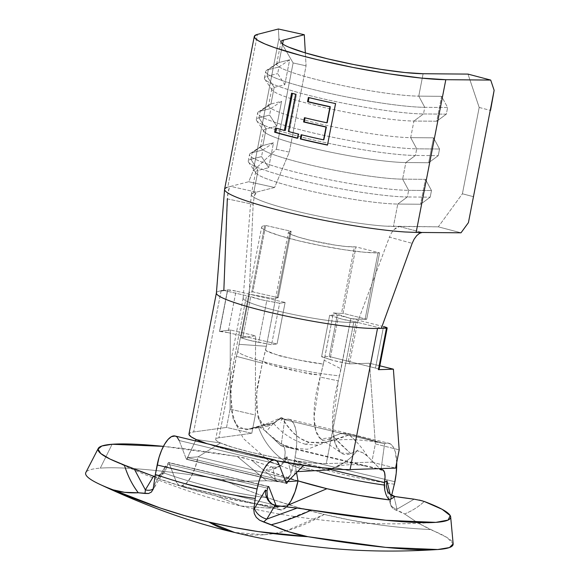 <?xml version="1.0" encoding="UTF-8"?>
<svg xmlns="http://www.w3.org/2000/svg" width="580" height="580" viewBox="0 0 580 580"><rect width="100%" height="100%" fill="white"/><g stroke="black" fill="none" stroke-linecap="round" stroke-linejoin="round"><path stroke-width="0.43" stroke-dasharray="2.9 2.17" d="M175.059 436A28.927 10.694 103.5 0 1 179.169 440.524L279.089 464.558L179.169 440.524L186.318 459.077A1.704 0.631 103.5 0 0 186.637 459.353L286.404 483.35L186.637 459.353A1.704 0.631 103.5 0 0 187.608 457.642L198.085 456.844L195.134 467.712L190.943 477.05L186.144 483.445L181.468 485.917L178.379 484.865L176.081 481.298L272.861 504.571L176.081 481.298A28.927 10.694 103.5 0 0 180.191 485.815A28.927 10.694 103.5 0 0 181.468 485.917L281.387 509.95A28.927 10.694 -76.5 0 1 280.111 509.849A28.927 10.694 -76.5 0 1 276.094 505.572M275.993 505.325L278.291 508.892L281.387 509.95A28.927 10.694 -76.5 0 0 286.629 506.92L281.387 509.95L181.468 485.917A28.927 10.694 103.5 0 0 198.085 456.844L187.608 457.642L285.49 481.183L187.608 457.642L198.085 456.844L297.997 480.878A629.184 580.478 85.7 0 1 265.778 470.17L297.997 480.892L198.085 456.844L297.997 480.878L198.085 456.844L187.608 457.642L285.49 481.183L187.608 457.642L195.424 440.901L186.637 459.353A1.704 0.631 103.5 0 1 186.557 459.346L286.476 483.379M185.448 487.599L155.092 477.427L152.475 475.825A641.262 237.104 103.5 0 0 155.092 477.427A627.98 579.369 -94.3 0 0 216.246 495.958L185.448 487.599M269.504 508.182L240.99 505.992L216.246 495.958L240.99 505.992L269.504 508.182L288.245 505.049L269.504 508.182M274.036 481.11L266.532 480.74L280.793 481.828L284.954 480.624L288.412 478.058L290.718 474.454A11.912 8.932 166.7 0 1 275.551 479.979L251.307 460.012L275.551 479.979L272.513 467.11L271.36 466.784A541.822 297.322 28.7 0 1 251.307 460.012L237.35 456.518L266.532 480.74L244.144 481.298L222.06 479.457C239.468 487.243 256.258 493.885 272.44 499.38L298.171 507.529L324.191 514.438A672.133 248.523 -76.5 0 1 286.201 530.86L324.191 514.438A655.748 604.991 85.7 0 1 222.06 479.457A187.173 20.59 11 0 0 100.289 468.132A187.173 20.59 11 0 0 85.862 472.461A187.173 20.59 -169 0 1 100.289 468.132L112.1 444.265L100.289 468.132A187.173 20.59 -169 0 1 222.06 479.457L244.144 481.298L266.532 480.74L237.35 456.518A179.597 19.756 -169 0 0 163.437 446.361L237.35 456.518L244.405 457.983L271.36 466.784L265.778 470.17L270.889 469.829L275.971 468.263L280.575 465.32L283.801 460.897L284.534 458.512L329.918 469.43L284.555 458.381A629.416 232.725 103.5 0 0 287.064 456.779L291.037 473.592L294.524 460.186A615.902 568.226 -94.3 0 0 394.443 484.22L390.688 498.495L390.188 502.526L391.029 506.13L393.247 508.87L404.586 513.945L418.289 523.189L447.071 537.558L453.147 543.844A187.173 20.59 11 0 0 430.193 529.518A655.748 604.991 85.7 0 1 324.191 514.438L350.458 520.108L376.913 524.509C393.689 526.945 411.452 528.612 430.193 529.518L418.289 523.189L404.586 513.945C411.843 511.052 418.405 506.898 424.27 501.475C418.68 506.717 412.119 510.878 404.586 513.945L400.86 511.893L396.611 510.473L396.988 509.182L414.163 499.184L419.862 500.185M264.335 534.745L273.528 533.643L286.172 530.867A672.133 248.523 -76.5 0 1 273.528 533.643A672.133 248.523 -76.5 0 1 264.335 534.745A672.133 248.523 -76.5 0 1 234.624 532.462L264.335 534.745M278.618 522.711L311.329 510.066M307.791 509.501L304.195 508.972M276.544 481.588L275.551 479.979A11.912 8.932 -13.3 0 0 290.718 474.454L291.037 473.592L287.064 456.779L284.961 461.288L281.568 464.921C278.458 467.096 275.442 467.828 272.513 467.11L275.551 479.979L276.544 481.588L280.793 481.828L284.954 480.624L288.412 478.058L290.718 474.454L294.524 460.186L296.293 449.261L296.8 441.25L296.51 434.05L295.43 427.982L293.611 423.342L291.131 420.326L288.115 419.079L284.693 419.652L281.097 445.824L283.228 446.042L284.664 448.558L285.135 452.936L284.555 458.381A13.616 5.032 103.5 0 0 282.482 445.672A13.616 5.032 103.5 0 0 281.097 445.824L381.009 469.858L367.495 456.221C364.748 453.444 361.275 451.624 357.077 450.762L350.683 453.589C333.079 461.303 326.7 425.002 338.299 380.872L339.438 375.84A62.959 6.924 -169 0 1 275.05 364.588A62.959 6.924 -169 0 1 237.706 351.335M391.652 495.421L390.188 502.526L391.029 506.13L393.247 508.87L396.611 510.473L396.988 509.182L414.163 499.184M247.399 502.498L216.246 495.958A627.98 579.369 -94.3 0 0 278.813 507.188L247.399 502.498M272.564 504.419L278.813 507.188A641.262 237.104 -76.5 0 1 276.196 505.586L278.813 507.188L275.275 505.977L272.042 504.034L269.301 501.337L267.438 497.915A619.694 571.728 85.7 0 1 164.14 473.07A619.694 571.728 -94.3 0 0 267.438 497.915M393.95 496.321L396.988 509.182A11.912 8.932 166.7 0 1 390.18 503.23A11.912 8.932 166.7 0 1 390.688 498.495A11.912 8.932 -13.3 0 0 390.173 503.186A11.912 8.932 -13.3 0 0 396.988 509.182L393.95 496.321M319.58 471.873A615.902 568.226 85.7 0 1 283.801 460.897A615.902 568.226 -94.3 0 0 319.58 471.873M390.188 494.399L390.949 497.625L390.188 494.399M396.705 462.55L395.342 452.016L393.523 447.376L391.05 444.36L388.027 443.113L384.605 443.685L381.19 468.567L384.605 443.685A40.839 15.102 -76.5 0 1 388.767 443.236A40.839 15.102 -76.5 0 1 396.705 462.55M394.443 484.22A615.902 568.226 -94.3 0 1 294.524 460.186L295.002 457.714L394.922 481.748L295.002 457.714A40.839 15.102 103.5 0 0 288.847 419.202A40.839 15.102 103.5 0 0 284.693 419.652L384.605 443.685L284.693 419.652L281.097 445.824L266.3 431.875L281.097 445.824L381.009 469.858M422.218 500.801L424.27 501.475M128.745 466.769L126.44 465.878M387.817 491.441L389.92 494.167M272.513 467.11L277.204 467.052L281.568 464.921L284.961 461.288L287.064 456.779A629.416 232.725 -76.5 0 1 284.555 458.381L283.801 460.897L280.575 465.32L278.175 467.103L270.889 469.829L265.778 470.17A641.262 237.104 103.5 0 0 271.36 466.784L272.513 467.11M267.554 488.215L167.642 464.181L167.083 467.03L164.14 473.07L159.232 476.905L155.092 477.427L159.232 476.905L161.631 475.44L164.14 473.07L167.083 467.03A629.416 232.725 -76.5 0 1 165.539 466.023L154.664 484.206A11.912 7.141 30.9 0 1 154.128 487.729A11.912 7.141 30.9 0 1 153.345 488.693A11.912 7.141 -149.1 0 0 154.077 487.809A11.912 7.141 -149.1 0 0 154.664 484.206L165.539 466.023L164.372 470.46L165.539 466.023A629.416 232.725 -76.5 0 0 167.083 467.03L167.642 464.181L267.554 488.215M267.177 497.046L267.003 491.064M174.493 435.913L177.161 437.226M176.081 481.298L168.932 462.738L168.28 462.68L167.642 464.181A1.704 0.631 103.5 0 1 168.693 462.477A1.704 0.631 103.5 0 1 168.932 462.738L268.272 486.635L168.932 462.738L176.081 481.298M179.169 440.524L186.318 459.077L286.23 483.111L186.318 459.077A1.704 0.631 103.5 0 0 186.557 459.346M161.813 474.027L164.372 470.46L161.813 474.027L158.043 476.115L154.969 476.383L161.813 474.027M274.188 422.827L281.865 417.716L284.693 419.652L281.865 417.716L286.998 425.191L292.864 432.317L300.063 438.378L309.111 442.308L319.515 443.098L325.619 442.286L340.511 438.052L350.798 434.297L384.605 443.685L348.036 433.644L357.418 442.845M258.419 427.025L262.262 428.569L266.3 431.875L262.262 428.569L258.419 427.025L248.704 429.055L258.419 427.025M356.135 451.936A62.959 56.477 67.4 0 1 331.876 468.43A62.959 56.477 67.4 0 1 303.572 469.285A62.959 56.477 67.4 0 1 258.695 427.793M237.72 351.379L239.069 344.317L266.336 346.296L262.878 361.064L265.589 350.161C265.952 352.988 303.18 362.036 323.394 364.066L333.406 312.932A35.735 3.929 11 0 0 341.511 313.338L354.423 246.928A35.735 3.929 -169 0 1 314.592 241.273A35.735 3.929 -169 0 1 288.383 232.283A35.735 3.929 -169 0 1 290.109 231.456L277.196 297.866A35.735 3.929 11 0 0 275.478 298.693A35.735 3.929 11 0 0 275.522 299.012L266.336 346.296L239.069 344.317L248.835 294.06L275.522 299.012L265.604 350.385L278.538 355.547L282.547 356.577L301.114 360.448L323.394 364.066L320.711 374.97C301.288 373.237 263.24 364.044 262.878 361.064L256.991 388.361L256.454 408.9L260.268 422.269L268.018 426.068L273.709 423.581L264.089 425.669L258.049 417.339L256.382 394.61L262.254 363.145L236.321 356.337L230.594 391.993L232.993 418.397L239.221 428.417L248.704 429.055L246.13 429.802L236.437 425.647L231.217 410.053L231.014 385.91L236.321 356.337L237.72 351.379A62.959 6.924 11 0 0 275.203 364.624A62.959 6.924 11 0 0 339.438 375.84L350.82 318.594L341.055 368.844L324.213 360.224L333.406 312.932L350.82 318.594A62.959 6.924 11 0 0 365.103 319.297L378.008 252.894A62.959 6.924 -169 0 1 307.835 242.926A62.959 6.924 -169 0 1 261.66 227.092A62.959 6.924 -169 0 1 264.69 225.635L251.785 292.044A62.959 6.924 11 0 0 248.755 293.494A62.959 6.924 11 0 0 248.835 294.06L237.72 351.379L236.321 356.337L262.254 363.145L262.878 361.064L265.401 363.051L269.548 364.523L303.282 372.599L312.461 374.419L320.711 374.97L320.138 377.065L338.299 380.872L332.55 427.329L335.211 443.642L341.185 452.936L350.683 453.589L357.077 450.762L362.826 452.755L367.495 456.221L379.784 468.618M258.615 427.576A62.959 56.477 -112.6 0 0 303.572 469.285A62.959 56.477 -112.6 0 0 344.034 462.724A62.959 56.477 -112.6 0 0 358.157 449.319M367.495 456.221C362.5 448.18 356.011 440.655 348.036 433.644L350.798 434.297L325.619 442.286L309.111 442.308C299.164 439.756 290.08 431.556 281.865 417.716L280.452 417.977L273.709 423.581L275.094 422.508L248.704 429.055L275.094 422.508L279.067 418.985L281.467 417.629C275.34 421.254 270.287 426.003 266.3 431.875M320.138 377.065C308.285 417.897 314.433 449.935 331.593 437.501L320.726 438.915L315.89 431.114L314.019 417.187L320.138 377.065L324.213 360.224L341.055 368.844L338.299 380.872L320.138 377.065M350.683 453.589L341.562 445.215L333.181 436.486L331.593 437.501L333.181 436.486L350.683 453.589M350.82 318.594A62.959 6.924 11 0 0 365.103 319.297L366.676 319.268L343.084 313.301L341.511 313.338A35.735 3.929 -169 0 1 333.406 312.932L350.82 318.594M365.103 319.297L378.008 252.894L379.581 252.858L366.676 319.268L365.103 319.297M366.676 319.268L379.581 252.858L355.997 246.892L343.084 313.301L366.676 319.268M343.084 313.301L355.997 246.892L354.423 246.928L341.511 313.338L343.084 313.301M277.196 297.866L290.109 231.456L291.145 231.297L278.233 297.7L277.196 297.866L278.233 297.7L291.145 231.297L265.727 225.468L252.822 291.878L278.233 297.7L252.822 291.878L265.727 225.468L264.69 225.635L251.785 292.044L252.822 291.878L251.785 292.044A62.959 6.924 11 0 0 248.835 294.06L275.522 299.012A35.735 3.929 -169 0 1 277.196 297.866M378.008 252.894L379.581 252.858L355.997 246.892L346.332 246.529L335.138 245.123L309.72 240.149L298.954 237.263L291.522 234.624L288.434 232.602L291.145 231.297L265.727 225.468L264.69 225.635C262.298 226.012 261.312 226.686 261.739 227.65C262.175 228.614 263.987 229.803 267.184 231.217L280.278 235.864L299.244 240.946L321.508 245.775L344.034 249.704L363.762 252.184L378.008 252.894M348.036 433.644L340.279 433.688L333.181 436.486L340.279 433.688L344.114 433.282L348.036 433.644M273.709 423.581C282.315 433.528 292.943 440.438 305.602 444.309A59.559 22.018 -76.5 0 1 309.111 442.308A59.559 22.018 103.5 0 0 305.602 444.309L318.108 445.186L328.171 441.409L331.593 437.501M197.969 440.307L196.083 439.488L220.581 442.968L233.008 447.419L251.256 452.32L272.738 456.982L294.423 460.73L303.688 465.37L295.923 464.159M276.479 460.745L240.78 453.118L207.132 443.722A86.782 9.548 11 0 0 276.479 460.745A86.782 9.548 -169 0 1 240.78 453.118A86.782 9.548 -169 0 1 207.147 443.722L240.78 453.118L276.479 460.745M196.083 439.488L220.581 442.968L198.085 456.844L220.581 442.968A59.559 6.554 11 0 0 251.256 452.32A59.559 6.554 11 0 0 294.423 460.73L296.532 472.591L294.423 460.73L303.688 465.37M379.117 369.474A6.808 0.747 11 0 0 375.47 368.082L383.539 326.576L375.47 368.082L379.117 369.482M251.307 194.496A78.271 8.613 11 0 0 300.186 212.106A78.271 8.613 11 0 0 384.975 226.113L438.306 226.838L461.013 232.805L438.306 226.838L462.405 193.785L473.759 196.765L462.405 193.785L479.189 107.452L467.995 74.102L479.189 107.452L462.405 193.785L438.306 226.838L393.421 226.461L397.778 204.051A78.271 8.613 -169 0 1 310.626 191.095A78.271 8.613 -169 0 1 255.679 171.956A78.271 8.613 -169 0 1 258.027 170.433L253.67 192.85L251.35 194.256A78.271 8.613 11 0 0 251.321 194.365A78.271 8.613 11 0 0 299.642 211.975A78.271 8.613 11 0 0 384.975 226.113L393.421 226.461L397.778 204.051L420.609 204.24L425.452 179.336L402.622 179.147L405.848 162.545A78.271 8.613 -169 0 1 318.695 149.589A78.271 8.613 -169 0 1 263.748 130.449A78.271 8.613 -169 0 1 266.097 128.927L262.87 145.529A78.271 8.613 11 0 0 260.521 147.052A78.271 8.613 11 0 0 315.462 166.192A78.271 8.613 11 0 0 402.622 179.147L405.848 162.545L428.678 162.733L433.521 137.83L410.691 137.641L413.917 121.039L423.494 113.956L424.785 107.315A87.631 9.643 -169 0 1 327.207 92.815A87.631 9.643 -169 0 1 265.691 71.391A87.631 9.643 -169 0 1 268.322 69.687L279.002 62.524A78.271 8.613 11 0 0 276.653 64.039A78.271 8.613 11 0 0 331.601 83.179A78.271 8.613 11 0 0 418.76 96.135A78.271 8.613 -169 0 1 327.548 82.251A78.271 8.613 -169 0 1 277.305 63.198A78.271 8.613 -169 0 1 279.002 62.524L268.322 69.687L278.973 66.947L268.322 69.687L267.032 76.328L277.682 73.587L267.032 76.328L274.166 87.42L270.933 104.023A78.271 8.613 11 0 0 268.583 105.546A78.271 8.613 11 0 0 323.531 124.685A78.271 8.613 11 0 0 410.691 137.641L413.917 121.039A78.271 8.613 -169 0 1 326.757 108.083A78.271 8.613 -169 0 1 271.817 88.943A78.271 8.613 -169 0 1 274.166 87.42L284.809 84.687L277.682 73.587L278.973 66.947L289.652 59.783L279.002 62.524L282.619 43.92L279.002 62.524L289.652 59.783L284.809 84.687L274.166 87.42L270.933 104.023L281.583 101.29L276.74 126.194L266.097 128.927L262.87 145.529L273.513 142.796L268.678 167.692L258.027 170.433L253.67 192.85L274.608 187.463L248.697 181.736L230.572 186.398L229.455 187.579L227.701 194.329L223.844 290.45L249.386 296.365L223.844 290.45L221.096 290.826L193.662 431.94L226.533 427.438L230.086 409.175L230.311 329.962L219.479 331.448L227.548 289.942A6.808 0.747 -169 0 1 227.715 289.92L219.646 331.426A6.808 0.747 11 0 0 219.479 331.448L227.548 289.942L223.844 290.45L227.548 289.942A6.808 0.747 -169 0 1 227.715 289.92L236.053 291.102L227.983 332.608L277.044 343.969L271.563 344.716L249.233 340.257L241.026 337.799L249.095 296.293L250.741 296.677L242.672 338.183L241.026 337.799L246.928 336.994L277.044 343.969L271.563 344.716L258.658 342.323L266.727 300.817A17.016 1.871 -169 0 1 250.741 296.677L242.672 338.183A17.016 1.871 11 0 0 258.658 342.323L266.727 300.817L279.625 303.217L271.563 344.716L279.625 303.217L285.113 302.463L277.044 343.969L285.113 302.463L236.053 291.102L285.113 302.463L279.625 303.217L261.703 299.802L250.487 296.568M227.983 332.608A6.808 0.747 11 0 0 219.646 331.426L227.715 289.92A6.808 0.747 -169 0 1 236.053 291.102L227.983 332.608L219.646 331.426A6.808 0.747 11 0 0 219.479 331.448L230.311 329.962L255.562 335.805L246.928 336.994L227.983 332.608M246.348 296.67L218.921 437.791L246.348 296.67L249.095 296.293L253.163 204.356L254.315 196.011L255.316 193.292L256.418 192.139L230.572 186.398L227.766 187.123L257.455 34.387L227.766 187.123L230.572 186.398L256.418 192.139L274.608 187.463L289.289 152.141L276.334 149.278L293.118 62.952L278.929 38.548L293.118 62.952L276.334 149.278L253.206 170.89L278.929 38.548L278.385 29L278.929 38.548L253.206 170.89L248.697 181.736L230.572 186.398C229.868 186.521 229.165 187.847 228.448 190.37L227.317 198.889L253.163 204.356L249.095 296.293L241.026 337.799L255.562 335.805L255.345 415.019L251.792 433.282L255.345 415.019L230.086 409.175L226.533 427.438L251.792 433.282L218.921 437.791A59.559 6.554 11 0 0 215.702 439.22A59.559 6.554 11 0 0 259.905 454.314A59.559 6.554 11 0 0 326.264 463.608L371.809 462.151L375.354 443.888L399.178 449.848L375.354 443.888L369.576 363.232L357.606 363.617L375.47 368.082L357.606 363.617L349.435 363.877L357.505 322.371L389.426 237.126L412.162 243.346L389.426 237.126L357.505 322.371L349.435 363.877L333.717 360.564L321.595 356.751L329.201 356.512L357.606 363.617L349.435 363.877L347.884 363.486L355.953 321.987L357.505 322.371L353.699 322.494L326.264 463.608L371.809 462.151L375.354 443.888L369.576 363.232L379.835 365.799L369.576 363.232L357.606 363.617L329.201 356.512L337.27 315.005L329.665 315.252L338.082 317.985L330.013 359.491A17.016 1.871 11 0 0 347.884 363.486L355.953 321.987A17.016 1.871 -169 0 1 338.082 317.985L330.013 359.491L321.595 356.751L329.665 315.252L321.595 356.751L329.201 356.512L337.27 315.005L382.089 326.214L337.27 315.005L329.665 315.252L341.91 319.094L356.512 322.067M289.289 152.141L306.066 65.816L305.334 52.889L306.066 65.816L289.289 152.141L274.608 187.463L248.697 181.736L253.206 170.89L276.334 149.278L289.289 152.141M418.76 96.135L423.11 73.725L418.76 96.135L424.785 107.315L418.76 96.135L441.583 96.331L418.76 96.135M371.809 462.151L395.625 468.111L371.809 462.151M226.729 187.355L227.766 187.123L224.815 188.66A105.502 11.607 11 0 0 224.598 189.174M293.118 62.952L306.066 65.816L293.118 62.952M413.917 121.039L436.747 121.227L441.583 96.331L447.615 107.51L424.785 107.315L423.494 113.956A87.631 9.643 -169 0 1 330.527 100.485A87.631 9.643 -169 0 1 264.726 79.177A87.631 9.643 -169 0 1 267.032 76.328L274.166 87.42A78.271 8.613 11 0 0 272.107 89.972A78.271 8.613 11 0 0 330.875 109.004A78.271 8.613 11 0 0 413.917 121.039L436.747 121.227L446.325 114.151L423.494 113.956L413.917 121.039M479.189 107.452L490.535 110.439L479.189 107.452M399.315 226.512L422.153 232.478L399.315 226.512L396.72 227.302L393.95 229.593L391.406 233.03L389.426 237.126L391.406 233.03L393.95 229.593L399.315 226.512M297.424 138.069A103.798 11.419 11 0 0 298.113 138.236L297.388 138.272L298.113 138.236L298.939 133.98L298.214 134.016L298.939 133.98L298.113 138.236A103.798 11.419 11 0 1 297.424 138.069M276.493 128.245L275.449 127.941L276.544 128.006A103.798 11.419 11 0 0 285.287 130.457A103.798 11.419 -169 0 1 276.544 128.006L276.493 128.245M292.487 93.431L291.58 93.184L292.53 93.206A103.798 11.419 11 0 0 296.496 94.264L295.611 94.257L296.496 94.264L289.253 131.515L288.369 131.508L289.253 131.515A103.798 11.419 11 0 0 298.939 133.98A103.798 11.419 -169 0 1 289.253 131.515L296.496 94.264A103.798 11.419 -169 0 1 292.53 93.206L292.487 93.431M301.767 134.886L301.129 134.727L301.81 134.683A103.798 11.419 11 0 0 323.879 139.715A103.798 11.419 -169 0 1 301.81 134.683L301.767 134.886M305.08 117.856L304.442 117.704L305.116 117.66A103.798 11.419 11 0 0 327.185 122.684A103.798 11.419 -169 0 1 305.116 117.66L305.08 117.856M309.01 97.636L308.371 97.484L309.046 97.433A103.798 11.419 11 0 0 335.791 103.45L327.482 145.101L335.791 103.45A103.798 11.419 -169 0 1 309.046 97.433L309.01 97.636M224.576 189.348A105.502 11.607 -169 0 1 224.815 188.66M225.236 188.246L225.881 187.761M216.42 292.849A86.782 9.548 -169 0 1 221.096 290.826A86.782 9.548 11 0 0 216.391 293.081M381.321 328.331L357.418 322.349L381.321 328.331M243.411 297.627A59.559 6.554 -169 0 0 287.361 313.2A59.559 6.554 -169 0 0 355.642 322.386A59.559 6.554 -169 0 1 287.934 313.33A59.559 6.554 -169 0 1 243.31 297.743M227.317 198.889L253.163 204.356L254.315 196.011L256.418 192.139L252.779 193.053L251.35 194.256M221.096 290.826L193.662 431.94A86.782 9.548 11 0 0 188.979 434.021M189.029 434.645L189.863 432.985L193.662 431.94L226.533 427.438L251.792 433.282L218.921 437.791C216.492 438.125 215.434 438.741 215.738 439.647C216.05 440.546 217.703 441.677 220.704 443.026L233.117 447.455L251.256 452.32L272.586 456.946L294.132 460.687L312.903 463.014L326.264 463.608L353.699 322.494M230.086 409.175L255.345 415.019L255.562 335.805L230.311 329.962L230.086 409.175M258.963 117.827L266.097 128.927L276.74 126.194L269.613 115.094L258.963 117.827L269.613 115.094L270.904 108.453L260.253 111.186L258.963 117.827L266.097 128.927A78.271 8.613 11 0 0 264.038 131.479A78.271 8.613 11 0 0 322.806 150.51A78.271 8.613 11 0 0 405.848 162.545L415.425 155.462A87.631 9.643 -169 0 1 322.458 141.991A87.631 9.643 -169 0 1 256.657 120.683A87.631 9.643 -169 0 1 258.963 117.827A87.631 9.643 11 0 0 256.331 119.531A87.631 9.643 11 0 0 317.847 140.962A87.631 9.643 11 0 0 415.425 155.462L416.715 148.821A87.631 9.643 -169 0 1 319.138 134.321A87.631 9.643 -169 0 1 257.621 112.89A87.631 9.643 -169 0 1 260.253 111.186L270.904 108.453L281.583 101.29L270.933 104.023L260.253 111.186L258.963 117.827M416.715 148.821L410.691 137.641A78.271 8.613 -169 0 1 319.486 123.757A78.271 8.613 -169 0 1 269.243 104.704A78.271 8.613 -169 0 1 270.933 104.023L260.253 111.186A87.631 9.643 11 0 0 258.354 111.947A87.631 9.643 11 0 0 314.606 133.284A87.631 9.643 11 0 0 416.715 148.821L415.425 155.462L405.848 162.545L428.678 162.733L438.255 155.657L415.425 155.462L438.255 155.657L439.546 149.016L416.715 148.821L439.546 149.016L433.521 137.83L410.691 137.641L416.715 148.821M276.74 126.194L281.583 101.29L270.904 108.453L269.613 115.094L276.74 126.194M433.521 137.83L439.546 149.016L438.255 155.657L428.678 162.733L433.521 137.83M250.893 159.333L258.027 170.433L268.678 167.692L261.544 156.6L250.893 159.333L261.544 156.6L262.834 149.959L252.184 152.692L250.893 159.333L258.027 170.433A78.271 8.613 11 0 0 255.969 172.985A78.271 8.613 11 0 0 314.744 192.009A78.271 8.613 11 0 0 397.778 204.051L407.356 196.968A87.631 9.643 -169 0 1 314.389 183.49A87.631 9.643 -169 0 1 248.588 162.19A87.631 9.643 -169 0 1 250.893 159.333A87.631 9.643 11 0 0 248.269 161.037A87.631 9.643 11 0 0 309.785 182.468A87.631 9.643 11 0 0 407.356 196.968L408.646 190.327A87.631 9.643 -169 0 1 311.076 175.827A87.631 9.643 -169 0 1 249.56 154.396A87.631 9.643 -169 0 1 252.184 152.692L262.834 149.959L273.513 142.796L262.87 145.529L252.184 152.692L250.893 159.333M408.646 190.327L402.622 179.147A78.271 8.613 -169 0 1 311.416 165.264A78.271 8.613 -169 0 1 261.174 146.211A78.271 8.613 -169 0 1 262.87 145.529L252.184 152.692A87.631 9.643 11 0 0 250.292 153.453A87.631 9.643 11 0 0 306.537 174.79A87.631 9.643 11 0 0 408.646 190.327L407.356 196.968L397.778 204.051L420.609 204.24L430.186 197.164L407.356 196.968L430.186 197.164L431.476 190.523L408.646 190.327L431.476 190.523L425.452 179.336L402.622 179.147L408.646 190.327M268.678 167.692L273.513 142.796L262.834 149.959L261.544 156.6L268.678 167.692M425.452 179.336L431.476 190.523L430.186 197.164L420.609 204.24L425.452 179.336M266.423 70.441A87.631 9.643 11 0 1 268.322 69.687L267.032 76.328A87.631 9.643 11 0 0 264.4 78.032A87.631 9.643 11 0 0 325.916 99.456A87.631 9.643 11 0 0 423.494 113.956L446.325 114.151L447.615 107.51L441.583 96.331L436.747 121.227L446.325 114.151L447.615 107.51L424.785 107.315A87.631 9.643 11 0 1 322.676 91.778A87.631 9.643 11 0 1 266.423 70.441L277.305 63.198M284.809 84.687L289.652 59.783L278.973 66.947L277.682 73.587L284.809 84.687M414.127 239.177L416.701 235.654M417.042 235.292L421.022 232.638M280.111 509.849L180.191 485.815M435.848 522.37C397.206 524.82 360.673 524.211 326.257 520.535C295.423 517.259 267.003 512.408 240.99 505.992C200.564 496.784 156.89 481.125 109.953 459.026M382.394 469.706L282.482 445.672M288.847 419.202L388.767 443.236M390.362 504.063L386.7 488.476M280.669 465.544L278.175 467.103M268.605 486.511L168.693 462.477M271.853 504.013L273.506 505.042M163.763 471.613L152.707 490.281M271.07 436.37C277.972 442.743 285.715 446.955 294.314 449M364.515 465.892C352.502 463.703 341.903 464.464 332.724 468.176M283.069 418.542L287.136 420.246M258.049 417.339L262.276 426.662L266.894 432.825L281.532 443.939L293.277 448.224L307.429 449.261L325.619 442.286C338.589 438.393 357.439 438.661 382.155 443.098M344.034 462.702L331.738 468.799M297.482 471.627L293.183 470.786L269.207 461.267L243.477 438.611L232.993 418.397M268.018 426.068L246.13 429.802M320.726 438.915L341.185 452.936M248.755 293.494L261.66 227.092M275.478 298.693L288.383 232.283M251.524 428.171C259.898 425.974 266.002 424.089 269.845 422.508L280.763 417.81M281.873 417.723L280.64 422.776M282.039 419.492L281.88 417.738M294.176 474.969L296.01 469.655M271.817 88.943L268.583 105.546M276.653 64.039L281.01 41.63M255.679 171.956L251.321 194.365M260.521 147.052L263.748 130.449M243.129 298.163L251.307 194.503M243.136 298.098L215.702 439.22M264.038 131.479L256.657 120.683M256.331 119.531L257.621 112.89M258.354 111.947L269.243 104.704M255.969 172.985L248.588 162.19M248.269 161.037L249.56 154.396M250.292 153.453L261.174 146.211M272.107 89.972L264.726 79.177M264.4 78.032L265.691 71.391"/><path stroke-width="0.87" d="M275.993 505.325L272.861 504.571L275.993 505.325L268.852 486.772L268.192 486.714L267.815 487.345L267.003 491.064L267.554 488.215A1.704 0.631 -76.5 0 1 268.605 486.511A1.704 0.631 -76.5 0 1 268.852 486.772L275.993 505.325A28.927 10.694 -76.5 0 0 276.094 505.572L275.993 505.325M286.549 483.387L287.528 481.675A1.704 0.631 -76.5 0 1 286.549 483.387A1.704 0.631 -76.5 0 1 286.476 483.379A1.704 0.631 -76.5 0 1 286.23 483.111A1.704 0.631 103.5 0 0 286.549 483.387M379.784 468.618L381.009 469.858L381.19 468.567L381.009 469.858L383.148 470.075L384.576 472.591L385.048 476.97L384.453 482.546L329.918 469.43L384.453 482.546L384.794 490.39L386.091 494.754L387.73 497.937L389.499 499.931A629.184 580.478 85.7 0 1 326.931 488.701A629.184 580.478 85.7 0 1 297.997 480.892L287.528 481.675L285.49 481.183L287.528 481.675L297.997 480.878L326.931 488.701L288.245 505.049L326.931 488.701L358.085 495.24L389.499 499.931L395.082 496.545L414.214 499.191M112.1 444.265L163.437 446.361A179.597 19.756 -169 0 0 112.1 444.265L101.855 446.005L98.027 449.13L100.76 453.524L109.953 459.026L124.41 465.109A179.597 19.756 -169 0 1 98.259 448.42A179.597 19.756 -169 0 1 112.1 444.265M419.289 500.054L424.27 501.475L442.134 509.312L450.232 515.635L448.101 520.072L435.848 522.37L385.838 520.282L297.076 508.095L266.814 519.086L275.021 505.368L276.196 505.586A541.822 384.511 -10.1 0 0 297.076 508.095L266.814 519.086L263.639 521.986L289.326 531.947L307.937 536.71L258.129 531.577L233.399 527.343L208.836 522.007A654.486 603.831 -94.3 0 0 307.937 536.71A187.173 20.59 11 0 0 453.147 543.851L449.457 547.556L437.704 549.528L385.591 547.361L307.937 536.71C295.387 534.383 283.163 530.403 271.273 524.762L259.601 520.224L256.295 517.353L254.286 513.67L253.793 509.61L255.243 498.474A619.694 571.728 85.7 0 1 155.324 474.44L153.127 489.332L151.358 492.101L148.56 493.515L144.978 493.45L145.377 489.875L153.584 476.158L152.475 475.825L153.584 476.158L145.377 489.875L134.226 468.923A541.822 384.511 -10.1 0 0 152.475 475.825L124.41 465.109C127.441 475.296 132.066 484.525 138.294 492.775C132.276 484.938 127.651 475.716 124.41 465.109L126.44 465.878M124.656 492.333L138.294 492.775C128.499 493.174 120.111 492.195 113.122 489.853L124.656 492.333M85.862 472.461A187.173 20.59 11 0 0 113.122 489.853A654.486 603.831 -94.3 0 0 208.836 522.007L234.624 532.462A672.133 248.523 -76.5 0 1 208.836 522.007L184.483 515.577L160.385 508.065L113.122 489.853A187.173 20.59 -169 0 1 98.056 483.51A187.173 20.59 -169 0 1 85.862 472.461L98.259 448.42M304.195 508.972L276.196 505.586L271.853 504.013L267.539 499.46L265.749 494.849L265.452 490.057L265.749 494.849L267.539 499.46C269.591 502.7 272.085 504.673 275.021 505.368L266.814 519.086A11.912 7.141 30.9 0 1 254.584 508.239A11.912 7.141 -149.1 0 0 266.814 519.086L263.639 521.986L259.601 520.224L256.295 517.353L254.286 513.67L253.793 509.61L265.452 490.057A629.416 232.725 103.5 0 0 267.003 491.064A629.416 232.725 -76.5 0 1 265.452 490.057L253.793 509.61L255.243 498.474A619.694 571.728 85.7 0 1 155.324 474.44L153.127 489.332L151.358 492.101L148.56 493.515L138.294 492.775L144.978 493.45L145.377 489.875L134.226 468.923L128.745 466.769M424.234 501.461L424.27 501.475A179.597 19.756 -169 0 1 450.667 516.918A179.597 19.756 -169 0 1 311.329 510.066C297.504 516.57 284.149 521.471 271.273 524.762L278.618 522.711M311.329 510.066L307.791 509.501M394.443 484.22L396.212 473.295L396.705 462.55A40.839 15.102 -76.5 0 1 394.922 481.748L391.652 495.421M422.218 500.801L414.163 499.184A541.822 297.322 28.7 0 1 395.082 496.545L393.95 496.321C391.014 495.625 388.796 493.638 387.302 490.346L386.338 485.67L386.983 480.813L390.188 494.399L386.983 480.813L386.338 485.67L387.817 491.441M389.92 494.167L395.082 496.545A641.262 237.104 -76.5 0 1 389.499 499.931L387.73 497.937L386.091 494.754L384.794 490.39L384.228 485.054A615.902 568.226 85.7 0 1 319.58 471.873A615.902 568.226 -94.3 0 0 384.228 485.054L384.475 482.415A629.416 232.725 103.5 0 0 386.983 480.813A629.416 232.725 103.5 0 1 384.475 482.415A13.616 5.032 -76.5 0 0 382.394 469.706A13.616 5.032 -76.5 0 0 381.009 469.858M271.947 503.969L269.301 501.337L267.177 497.046M274.978 460.034A28.927 10.694 -76.5 0 1 279.089 464.558L277.073 461.26L274.412 459.947L271.288 460.716L267.938 463.522L264.611 468.14L261.544 474.244L258.97 481.378L257.085 489.005L157.166 464.979L257.085 489.005L255.243 498.474L257.085 489.005A28.927 10.694 -76.5 0 1 274.978 460.034L175.059 436A28.927 10.694 103.5 0 0 157.166 464.979L155.324 474.44L159.058 457.345L161.624 450.211L164.691 444.106L168.019 439.488L171.375 436.682L175.124 436.022M177.161 437.226L179.169 440.524M279.089 464.558L286.23 483.111L279.089 464.558M297.997 480.878L295.053 491.746L290.863 501.084L286.629 506.92A28.927 10.694 -76.5 0 0 297.997 480.878L296.532 472.591L297.997 480.878L287.528 481.675L297.997 480.878M268.272 486.635L268.852 486.772L268.272 486.635M267.003 491.064L267.438 497.915M145.377 489.875A11.912 7.141 -149.1 0 0 153.345 488.693A11.912 7.141 30.9 0 1 145.377 489.875M153.584 476.158L154.969 476.383L153.584 476.158M285.49 481.183L287.528 481.675L303.688 465.37L287.528 481.675L285.49 481.183M295.923 464.159L276.479 460.745A86.782 9.548 11 0 0 350.088 469.568L377.515 328.447L386.461 328.164L378.392 369.67L393.392 369.185L379.835 365.799L393.392 369.185L399.178 449.848L395.625 468.111L399.178 449.848L393.392 369.185L378.392 369.67A6.808 0.747 11 0 0 378.588 369.656A6.808 0.747 11 0 0 379.117 369.474L387.186 327.976A6.808 0.747 -169 0 1 386.65 328.157L378.588 369.656A6.808 0.747 -169 0 1 378.392 369.67L386.461 328.164L381.321 328.331L412.162 243.346L414.127 239.177L416.701 235.654L419.514 233.298L422.153 232.478L461.013 232.805L468.415 222.655L494.138 90.313L468.415 222.655L461.013 232.805L416.128 232.428L445.817 79.692A105.502 11.607 -169 0 1 328.345 62.234A105.502 11.607 -169 0 1 254.286 36.431A105.502 11.607 -169 0 1 257.455 34.387L278.385 29L257.455 34.387L254.526 35.887L254.838 38.033L258.368 40.767L265.017 43.993L274.565 47.611L301.107 55.564L317.267 59.653L352.85 67.41L389.049 73.827L421.377 78.097L445.817 79.692L416.128 232.428L421.022 232.638M216.391 293.081A86.782 9.548 11 0 0 281.583 315.07A86.782 9.548 11 0 0 377.515 328.447A86.782 9.548 -169 0 1 280.821 314.904A86.782 9.548 -169 0 1 216.405 292.907L188.979 434.021A86.782 9.548 11 0 0 207.147 443.722L197.969 440.307M195.424 440.901L196.083 439.488L195.424 440.901M303.688 465.37A86.782 9.548 -169 0 1 276.479 460.745L317.702 467.299L341.533 469.466L350.088 469.568L377.515 328.447L381.321 328.331L412.162 243.346L414.127 239.177M189.029 434.645L191.19 436.863L196.265 439.567L207.147 443.722A86.782 9.548 -169 0 1 196.083 439.488M387.186 327.976L383.539 326.576A6.808 0.747 -169 0 1 387.186 327.976L386.65 328.157A6.808 0.747 -169 0 1 386.461 328.164A6.808 0.747 -169 0 0 386.65 328.157L378.588 369.656L379.117 369.482M227.317 198.889L223.844 290.45L221.096 290.826M305.334 52.889L304.297 34.727L283.359 40.107L282.619 43.92L283.359 40.107L304.297 34.727L278.385 29L304.297 34.727L305.334 52.889M423.11 73.725A78.271 8.613 -169 0 1 335.958 60.769A78.271 8.613 -169 0 1 281.01 41.63A78.271 8.613 -169 0 1 283.359 40.107C281.104 40.687 280.452 41.593 281.423 42.819C282.387 44.044 284.903 45.516 288.97 47.234L305.08 52.809L327.736 58.856L354.141 64.612L380.995 69.368L404.985 72.536L423.11 73.725L467.995 74.102L423.11 73.725M395.625 468.111L350.088 469.568L395.625 468.111M254.286 36.431L224.598 189.174A105.502 11.607 11 0 0 290.007 212.969A105.502 11.607 11 0 0 405.145 231.986L416.128 232.428L405.145 231.986A105.502 11.607 -169 0 1 290.732 213.143A105.502 11.607 -169 0 1 224.576 189.348M327.482 145.101A105.502 11.607 -169 0 1 300.302 138.982L301.129 134.727A105.502 11.607 11 0 0 323.56 139.838L326.04 127.063A105.502 11.607 -169 0 1 303.615 121.959L304.442 117.704A105.502 11.607 11 0 0 326.873 122.808L329.976 106.843A105.502 11.607 -169 0 1 307.545 101.739L308.371 97.484A105.502 11.607 11 0 0 335.552 103.595L327.482 145.101L335.552 103.595A105.502 11.607 -169 0 1 308.371 97.484L307.545 101.739L308.219 101.696A103.798 11.419 11 0 0 330.288 106.72L326.873 122.808A105.502 11.607 -169 0 1 304.442 117.704L303.615 121.959L304.29 121.916A103.798 11.419 11 0 0 326.359 126.94L323.56 139.838A105.502 11.607 -169 0 1 301.129 134.727L300.302 138.982L300.984 138.939L301.767 134.886L300.984 138.939A103.798 11.419 11 0 0 327.519 144.913A103.798 11.419 11 0 1 300.984 138.939L300.302 138.982A105.502 11.607 -169 0 0 327.482 145.101M298.214 134.016L297.388 138.272A105.502 11.607 -169 0 1 274.623 132.196L275.449 127.941A105.502 11.607 11 0 0 284.338 130.435L291.58 93.184A105.502 11.607 11 0 0 295.611 94.257L288.369 131.508A105.502 11.607 11 0 0 298.214 134.016A105.502 11.607 -169 0 1 288.369 131.508L295.611 94.257A105.502 11.607 -169 0 1 291.58 93.184L284.338 130.435A105.502 11.607 -169 0 1 275.449 127.941L274.623 132.196L275.717 132.262A103.798 11.419 11 0 0 297.424 138.069A103.798 11.419 11 0 1 275.717 132.262L276.493 128.245L275.717 132.262L274.623 132.196A105.502 11.607 -169 0 0 297.388 138.272L298.214 134.016M490.535 110.439L494.138 90.313L490.702 80.069L445.817 79.692L490.702 80.069L467.995 74.102L490.702 80.069L494.138 90.313L490.535 110.439M285.287 130.457L284.338 130.435L285.287 130.457L292.487 93.431L285.287 130.457M323.879 139.715L326.04 127.063A105.502 11.607 -169 0 1 303.615 121.959L304.29 121.916L305.08 117.856L304.29 121.916A103.798 11.419 11 0 0 326.359 126.94L323.879 139.715M327.185 122.684L329.976 106.843A105.502 11.607 -169 0 1 307.545 101.739L308.219 101.696L309.01 97.636L308.219 101.696A103.798 11.419 11 0 0 330.288 106.72L327.185 122.684M224.815 188.66L226.729 187.355M416.571 235.792L417.042 235.292M437.704 549.528C396.945 552.124 358.339 551.428 321.907 547.455C290.558 544.062 261.464 539.066 234.624 532.462C192.111 522.732 146.588 506.42 98.056 483.51M450.667 516.918L453.147 543.851M331.738 468.799L328.287 469.938L297.482 471.627M224.576 189.356L216.405 293.001"/></g></svg>
